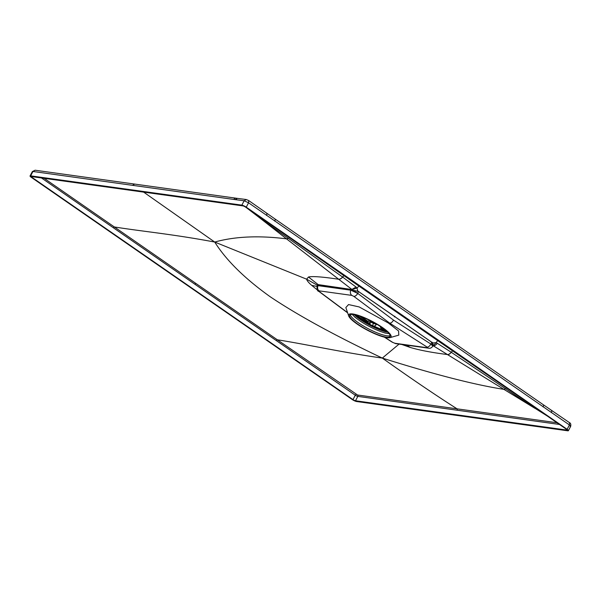 <?xml version="1.0" encoding="UTF-8"?>
<svg xmlns="http://www.w3.org/2000/svg" width="601" height="601" viewBox="0 0 601 601"><rect width="100%" height="100%" fill="white"/><g stroke="black" fill="none" stroke-linecap="round" stroke-linejoin="round"><path stroke-width="0.9" d="M382.769 329.649L381.695 329.123L381.883 328.221M381.365 328.95L382.582 329.889L372.462 325.509M383.986 331.309A28.352 5.957 27.7 0 1 357.084 317.185M387.833 332.233A22.485 4.725 27.7 0 1 382.431 330.805A22.485 4.725 27.7 0 1 358.376 318.177A22.485 4.725 27.7 0 1 354.229 314.639M352.366 314.421A22.815 4.793 27.7 0 0 357.618 319.191A22.815 4.793 27.7 0 0 382.026 332.007A22.815 4.793 27.7 0 0 387.923 333.517A22.815 4.793 -152.3 0 0 389.08 333.63M360.555 316.426L368.06 321.625M383.986 328.965L382.431 330.144A28.367 5.965 27.7 0 1 354.658 314.721M387.547 331.955A28.367 5.965 27.7 0 1 383.4 330.512L384.572 329.416M385.925 330.497L385.557 330.978M376.88 324.172L374.325 326.388M377.789 324.803L380.816 326.899L380.478 327.568L383.573 329.168M380.666 329.13L381.207 328.071L380.478 327.568M377.398 327.763L379.592 328.694M376.474 324.36L374.28 326.366M376.271 324.224L373.506 323.481L372.32 325.78M369.585 324.36L370.832 322.098A29.224 6.145 -152.3 0 0 373.506 323.481M369.022 323.804L369.968 320.641L366.648 318.913M370.832 322.098L370.163 321.144M368.984 323.781L369.908 320.994M368.931 320.498L368.052 321.573L368.195 323.376M368.413 321.625L361.306 316.704M369.848 320.919A31.275 6.573 -152.3 0 0 376.692 324.412M367.872 319.484A31.297 6.581 -152.3 0 0 369.968 320.641M386 330.565L385.617 331.001M383.378 329.258L381.207 328.071M381.665 327.297L381.462 327.703M378.54 328.251L377.856 327.8M246.26 207.157A3.546 0.744 27.7 0 0 241.842 205.136L30.651 175.853A3.546 0.744 27.7 0 0 30.05 175.965A3.546 0.744 27.7 0 0 31.305 177.348L352.178 399.5A3.546 0.744 27.7 0 0 356.596 401.521L567.787 430.804A3.546 0.744 27.7 0 0 568.388 430.692A3.546 0.744 27.7 0 0 567.134 429.309L246.26 207.157L248.551 202.792L569.425 424.945C570.852 425.989 571.07 426.492 570.079 426.44M32.116 177.46L352.99 399.612A2.028 0.428 -152.3 0 0 355.514 400.769L566.705 430.053A2.028 0.428 -152.3 0 0 567.043 429.985A2.028 0.428 -152.3 0 0 566.33 429.197L245.456 207.044A2.028 0.428 -152.3 0 0 242.932 205.895L31.74 176.611A2.028 0.428 -152.3 0 0 31.395 176.671A2.028 0.428 -152.3 0 0 32.116 177.46L32.507 176.717M233.879 199.442A2.532 2.134 97.9 0 1 236.043 198.187L237.387 198.375L235.231 199.63L32.95 171.473A3.546 0.744 -152.3 0 0 32.349 171.585L30.05 175.965M387.044 331.482L383.536 330.25M369.705 324.149L366.43 322.444M355.709 314.947L355.529 315.39M432.344 342.345L431.308 342.367L432.344 342.345M433.103 345.755L432.825 342.953L432.096 342.502L433.103 345.755L430.947 343.87L432.833 346.206M258.986 216.413L263.929 219.921L262.547 219.921L258.355 216.841L286.504 238.845C258.858 235.367 234.923 236.441 214.722 242.053L306.623 279.18L308.493 277.001L318.177 284.604L352.224 289.584L357.047 288.044L357.7 290.937L432.825 342.953L432.096 342.502L430.857 344.027L432.84 346.191C431.51 347.904 430.098 348.572 428.618 348.197L428.618 348.197A3.899 3.29 -82.1 0 1 427.476 347.769L427.138 347.115A3.899 1.946 -57.4 0 0 430.857 344.027L393.55 320.138L357.76 293.416L350.849 290.2L351.022 289.855L357.843 293.258L358.384 291.462L432.096 342.502M357.7 290.937L358.384 291.462L353.057 290.328L358.384 291.462M390.034 337.634A23.92 5.026 27.7 0 1 357.159 324.059A23.92 5.026 27.7 0 1 348.67 315.916A23.92 5.026 27.7 0 1 359.278 315.675A23.92 5.026 27.7 0 1 382.544 327.575A23.92 5.026 27.7 0 1 390.034 337.634L398.801 335.118L398.576 330.978L388.284 322.97L389.741 323.165C391.078 323.15 392.348 322.136 393.55 320.138M388.284 322.97L359.18 306.938L348.542 304.564L345.845 307.547L348.67 315.916M432.667 345.8L433.351 345.823L437.701 340.624L452.53 350.856L453.229 350.428M437.295 343.284C435.913 345.042 434.598 345.883 433.351 345.823L447.445 354.545A5.319 2.629 -58.3 0 0 451.208 352.239L437.295 343.284L436.01 342.713L432.825 342.953M537.189 409.026L532.253 405.683L530.961 405.743L451.208 352.239M143.647 192.125L214.722 242.053C226.216 260.308 244.72 278.541 270.217 296.766C297.63 315.172 334.997 335.613 382.319 358.091C409.702 377.601 434.613 394.519 457.068 408.838L357.55 395.007L277.331 339.798C305.316 344.14 343.855 352.697 382.319 358.091C434.26 374.446 474.782 384.865 503.893 389.35L447.535 354.605A5.319 2.629 -58.3 0 0 451.298 352.299L452.53 350.856L525.642 401.032M308.493 277.001C312.535 276.084 322.609 276.843 338.701 279.262L351.878 289.412L356.077 287.053L342.623 277.061L343.87 275.626L270.781 224.579M356.077 287.053L357.047 288.044L359.481 285.483M352.224 289.584L352.629 289.96M353.057 290.328L357.76 293.416A3.899 1.893 126.7 0 1 353.861 296.383L389.741 323.165L427.138 347.115M344.568 275.198L343.87 275.626L437.701 340.624L438.437 340.151M262.547 219.921L342.623 277.061A5.319 2.607 -52.4 0 1 338.618 279.195L338.701 279.262A5.319 2.607 -52.4 0 0 342.713 277.129M288.69 238.266L286.504 238.845L338.618 279.195M353.861 296.383L351.803 295.384L319.048 290.839L319.326 291.575A3.899 1.893 126.7 0 1 318.853 291.387C317.343 291.177 316.772 289.321 317.14 285.836L318.087 285.655L318.177 284.604L317.23 284.957L317.396 285.573L318.29 285.265L351.022 289.855L350.901 289.194M401.836 344.486L410.28 347.468L406.456 345.124M410.28 347.468C419.641 350.24 432.029 352.599 447.445 354.545L447.535 354.605M530.961 405.743L547.308 416.027M559.478 424.456L357.813 396.382A2.028 0.428 27.7 0 1 355.289 395.233L352.99 399.612M195.836 283.409L277.331 339.798L276.332 340.594L194.829 284.205L195.836 283.409L114.355 226.96L113.349 227.764L194.829 284.205M258.355 216.841L246.71 207.916M214.722 242.053C172.6 234.127 142.587 231.475 114.355 226.96L44.151 178.332M382.319 358.091L399.064 344.103M317.546 290.11L311.716 285.37C308.576 282.62 306.878 280.554 306.623 279.18L317.411 285.287M311.716 285.37L316.907 286.407M535.01 408.38L503.893 389.35L505.914 388.652M557.022 422.758L457.068 408.838L457.338 410.228M386.15 337.101A22.778 4.785 -152.3 0 0 390.026 336.402A22.778 4.785 -152.3 0 0 377.27 324.487A22.778 4.785 -152.3 0 0 353.553 314.533A22.778 4.785 -152.3 0 0 349.684 315.224A22.778 4.785 -152.3 0 0 362.441 327.147A22.778 4.785 -152.3 0 0 386.15 337.101M390.124 335.621A22.778 4.785 27.7 0 1 386.841 335.786A22.778 4.785 27.7 0 1 364.619 326.704A22.778 4.785 27.7 0 1 350.27 314.699M394.849 316.261L394.429 316.892L394.849 316.261M359.819 316.171L368.082 321.888M381.673 328.138L381.387 329.048M382.657 329.791L381.425 329.085L382.559 329.881M383.558 330.227A28.382 5.965 27.7 0 1 382.612 329.859M383.183 329.348A28.623 6.018 -152.3 0 0 384.077 329.686M567.134 429.309L569.425 424.945L569.508 422.668C570.649 423.104 571.04 424.321 570.687 426.327L568.388 430.692M274.747 221.138A2.532 1.247 124.7 0 0 274.845 218.869L248.664 200.531L248.551 202.792L244.134 200.772L241.842 205.136M30.651 175.853L32.95 171.473L35.106 170.218L32.349 171.585M235.231 199.63L244.134 200.772L246.267 199.517L248.664 200.531M569.508 422.668L543.169 404.638A2.532 1.247 124.7 0 1 543.071 406.907M551.042 410.19C551.853 410.385 551.951 411.182 551.327 412.587M266.251 213.024C267.062 213.212 267.152 214.001 266.513 215.398M134.639 184.064L132.483 185.318M368.158 322.82L355.965 315.014M384.347 337.138L392.235 342.194A3.899 1.946 -57.4 0 0 392.663 342.345L394.714 343.231L427.476 347.769M392.663 342.345L384.64 337.214M347.573 312.648L319.326 291.575M347.648 312.873L318.853 291.387A3.899 1.893 126.7 0 1 318.846 291.387M394.714 343.231A3.899 3.29 97.9 0 0 395.864 343.659L428.618 348.197M319.048 290.839A3.899 3.29 97.9 0 1 318.087 285.655L350.849 290.2A3.899 3.29 -82.1 0 0 351.803 295.384M540.261 411.152L539.232 411.009M566.705 430.053L566.901 429.67M355.514 400.769L357.813 396.382A1.014 0.856 -82.1 0 0 357.55 395.007M276.332 340.594L355.289 395.233A1.014 0.496 -55.3 0 1 356.288 394.429M41.454 177.956L113.349 227.764M255.38 213.918L254.351 213.776M359.789 316.156L368.082 321.896M382.026 332.007L385.429 333.157M357.618 319.191L354.74 317.043M274.845 218.869L543.169 404.638M237.365 198.368L246.267 199.517M236.043 198.187L35.113 170.218M432.465 342.69L431.849 342.457M357.37 290.523L357.993 291.124M392.235 342.194L395.864 343.659M433.126 345.755L432.525 345.748L433.028 345.853M354.425 290.561L355.83 290.869L354.425 290.561M317.14 285.843L317.418 285.197M433.178 344.493L433.276 345.455L433.178 344.493"/></g></svg>

